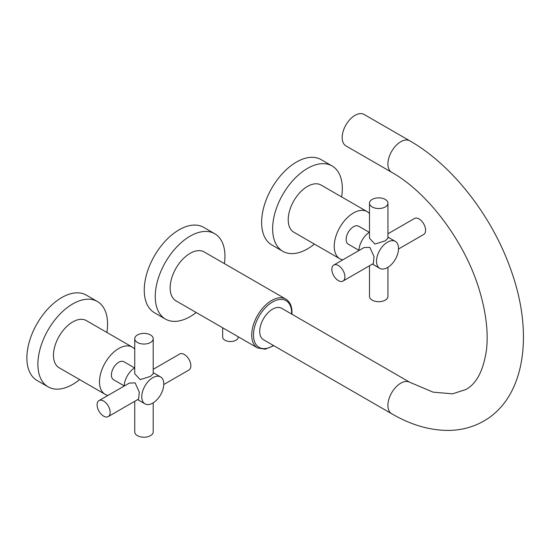 <?xml version="1.0" encoding="UTF-8"?>
<svg xmlns="http://www.w3.org/2000/svg" width="551" height="551" viewBox="0 0 551 551"><rect width="100%" height="100%" fill="white"/><g stroke="black" fill="none" stroke-linecap="round" stroke-linejoin="round"><path stroke-width="0.83" d="M222.666 327.79L222.666 337.04A7.783 4.491 0 0 0 227.467 341.186A7.783 4.491 0 0 0 235.952 340.215A7.783 4.491 0 0 0 238.225 337.04L238.225 336.778M175.989 300.846A28.218 16.289 -60 0 1 170.149 287.925A28.218 16.289 -60 0 1 182.464 259.528A28.218 16.289 -60 0 1 204.207 251.965L285.783 299.062A28.218 16.289 120 0 0 264.039 306.625A28.218 16.289 120 0 0 251.717 335.022A28.218 16.289 -60 0 0 257.565 347.943L175.989 300.846M196.19 312.507A49.28 28.452 -60 0 1 190.102 316.639A49.28 28.452 -60 0 1 165.465 319.084A49.28 28.452 -60 0 1 157.91 279.598A49.28 28.452 -60 0 1 190.102 236.172A49.28 28.452 -60 0 1 214.738 233.727A49.28 28.452 -60 0 1 224.409 263.633M214.738 233.727L203.739 227.377A49.28 28.452 120 0 0 179.096 229.815A49.28 28.452 120 0 0 146.903 273.241A49.28 28.452 120 0 0 154.459 312.727L165.465 319.084M272.552 309.187A18.155 10.483 -60 0 1 281.63 308.284L409.834 382.304A18.155 10.483 -60 0 0 400.756 383.2A18.155 10.483 -60 0 0 388.896 399.2A18.155 10.483 -60 0 0 391.678 413.746L263.474 339.733A18.155 10.483 -60 0 1 260.692 325.186A18.155 10.483 -60 0 1 272.552 309.187M409.834 140.856L364.087 114.443A18.155 10.483 120 0 0 350.099 119.312A18.155 10.483 120 0 0 342.171 137.578A18.155 10.483 120 0 0 345.932 145.891L391.678 172.305A18.155 10.483 -60 0 1 388.896 157.751A18.155 10.483 -60 0 1 400.756 141.759A18.155 10.483 -60 0 1 409.834 140.856C453.142 165.486 493.283 217.728 511.645 272.008C533.63 334.292 525.172 397.533 483.757 421.074C473.144 427.115 461.511 430.228 448.865 430.421C429.959 430.489 410.894 424.931 391.678 413.746M108.244 416.59L138.604 399.069L139.3 392.188L135.119 382.876L129.368 383.076L99.008 400.598A9.236 5.331 60 0 1 103.629 401.059A9.236 5.331 60 0 1 109.656 409.193A9.236 5.331 60 0 1 108.244 416.59A9.236 5.331 60 0 1 103.629 416.136A9.236 5.331 60 0 1 97.596 408.002A9.236 5.331 60 0 1 99.008 400.598M134.74 367.772A15.559 8.981 120 0 0 124.175 386.072M134.74 338.713L134.74 373.771L140.216 379.598L150.506 376.367L153.206 373.771L153.206 338.713A9.236 5.331 180 0 1 150.506 342.481A9.236 5.331 180 0 1 140.443 343.638A9.236 5.331 180 0 1 134.74 338.713A9.236 5.331 180 0 1 137.447 334.946A9.236 5.331 180 0 1 147.51 333.789A9.236 5.331 180 0 1 153.206 338.713M152.779 403.091A15.559 8.981 -60 0 1 144.996 403.862A15.559 8.981 -60 0 1 142.613 391.389A15.559 8.981 -60 0 1 152.779 377.683A15.559 8.981 -60 0 1 160.555 376.912A15.559 8.981 -60 0 1 162.944 389.378A15.559 8.981 -60 0 1 152.779 403.091M134.74 401.293L134.74 431.894A9.236 5.331 0 0 0 140.443 436.819A9.236 5.331 0 0 0 150.506 435.662A9.236 5.331 0 0 0 153.206 431.894L153.206 402.836M134.561 367.889L123.927 361.752A10.373 5.992 120 0 0 118.74 362.262A10.373 5.992 120 0 0 111.963 371.408A10.373 5.992 120 0 0 113.554 379.722L124.182 385.858M108.024 395.398A27.233 15.724 -60 0 1 105.124 394.316A27.233 15.724 -60 0 1 100.95 372.497A27.233 15.724 -60 0 1 118.74 348.501A27.233 15.724 -60 0 1 132.357 347.151A27.233 15.724 -60 0 1 134.74 349.127M105.124 394.316L59.115 367.751A27.233 15.724 -60 0 1 54.942 345.932A27.233 15.724 -60 0 1 72.732 321.936A27.233 15.724 -60 0 1 86.342 320.586L132.357 347.151M79.647 379.611A49.28 28.452 -60 0 1 72.732 384.405A49.28 28.452 -60 0 1 48.089 386.843A49.28 28.452 -60 0 1 40.54 347.357A49.28 28.452 -60 0 1 72.732 303.932A49.28 28.452 -60 0 1 97.369 301.493A49.28 28.452 -60 0 1 106.88 332.439M97.369 301.493L86.362 295.143A49.28 28.452 120 0 0 61.726 297.581A49.28 28.452 120 0 0 29.534 341.007A49.28 28.452 120 0 0 37.089 380.493L48.089 386.843M163.771 384.536L188.938 370.003A9.236 5.331 -120 0 0 190.35 362.606A9.236 5.331 -120 0 0 184.323 354.472A9.236 5.331 -120 0 0 179.702 354.011L153.206 369.308M342.991 281.065L373.344 263.536L374.046 256.663L369.859 247.351L364.115 247.544L333.754 265.072A9.236 5.331 60 0 1 338.369 265.527A9.236 5.331 60 0 1 344.403 273.668A9.236 5.331 60 0 1 342.991 281.065A9.236 5.331 60 0 1 338.369 280.611A9.236 5.331 60 0 1 332.336 272.469A9.236 5.331 60 0 1 333.754 265.072M369.487 232.246A15.559 8.981 120 0 0 358.921 250.547M369.487 203.188L369.487 238.239L374.955 244.065L385.245 240.835L387.952 238.239L387.952 203.188A9.236 5.331 180 0 1 385.245 206.956A9.236 5.331 180 0 1 375.183 208.113A9.236 5.331 180 0 1 369.487 203.188A9.236 5.331 180 0 1 372.187 199.421A9.236 5.331 180 0 1 382.249 198.264A9.236 5.331 180 0 1 387.952 203.188M387.518 267.566A15.559 8.981 -60 0 1 379.742 268.337A15.559 8.981 -60 0 1 377.352 255.864A15.559 8.981 -60 0 1 387.518 242.151A15.559 8.981 -60 0 1 395.301 241.379A15.559 8.981 -60 0 1 397.684 253.853A15.559 8.981 -60 0 1 387.518 267.566M369.487 265.768L369.487 296.362A9.236 5.331 0 0 0 375.183 301.287A9.236 5.331 0 0 0 385.245 300.13A9.236 5.331 0 0 0 387.952 296.362L387.952 267.304M369.301 232.357L358.667 226.22A10.373 5.992 120 0 0 353.48 226.736A10.373 5.992 120 0 0 346.703 235.876A10.373 5.992 120 0 0 348.294 244.189L358.928 250.326M342.77 259.865A27.233 15.724 -60 0 1 339.864 258.791A27.233 15.724 -60 0 1 335.69 236.971A27.233 15.724 -60 0 1 353.48 212.968A27.233 15.724 -60 0 1 367.097 211.618A27.233 15.724 -60 0 1 369.487 213.595M339.864 258.791L293.855 232.226A27.233 15.724 -60 0 1 289.681 210.406A27.233 15.724 -60 0 1 307.472 186.41A27.233 15.724 -60 0 1 321.088 185.06L367.097 211.618M314.394 244.079A49.28 28.452 -60 0 1 307.472 248.88A49.28 28.452 -60 0 1 282.835 251.318A49.28 28.452 -60 0 1 275.28 211.832A49.28 28.452 -60 0 1 307.472 168.406A49.28 28.452 -60 0 1 332.108 165.968A49.28 28.452 -60 0 1 341.627 196.914M332.108 165.968L321.109 159.611A49.28 28.452 120 0 0 296.466 162.056A49.28 28.452 120 0 0 264.273 205.482A49.28 28.452 120 0 0 271.829 244.968L282.835 251.318M398.518 249.004L423.678 234.478A9.236 5.331 -120 0 0 425.096 227.081A9.236 5.331 -120 0 0 419.063 218.94A9.236 5.331 -120 0 0 414.448 218.485L387.952 233.782M291.603 314.049A26.971 15.573 120 0 0 291.631 312.996A26.971 15.573 120 0 0 272.552 301.989A26.971 15.573 120 0 0 253.481 335.022A26.971 15.573 120 0 0 273.454 345.491M285.783 299.062C289.881 301.638 291.954 306.115 291.989 312.493L291.934 314.235M273.785 345.684L265.176 349.217L257.565 347.943M391.678 172.305C428.175 192.623 465.802 242.874 479.804 291.582C486.168 313.299 488.4 332.687 486.499 349.747C483.42 370.713 476.457 384.006 465.602 389.626L452.509 393.834L433.1 392.154L409.834 382.304M137.647 399.62L144.996 403.862M160.555 376.912L153.206 372.662M372.386 264.087L379.742 268.337M395.301 241.379L387.952 237.137"/></g></svg>
